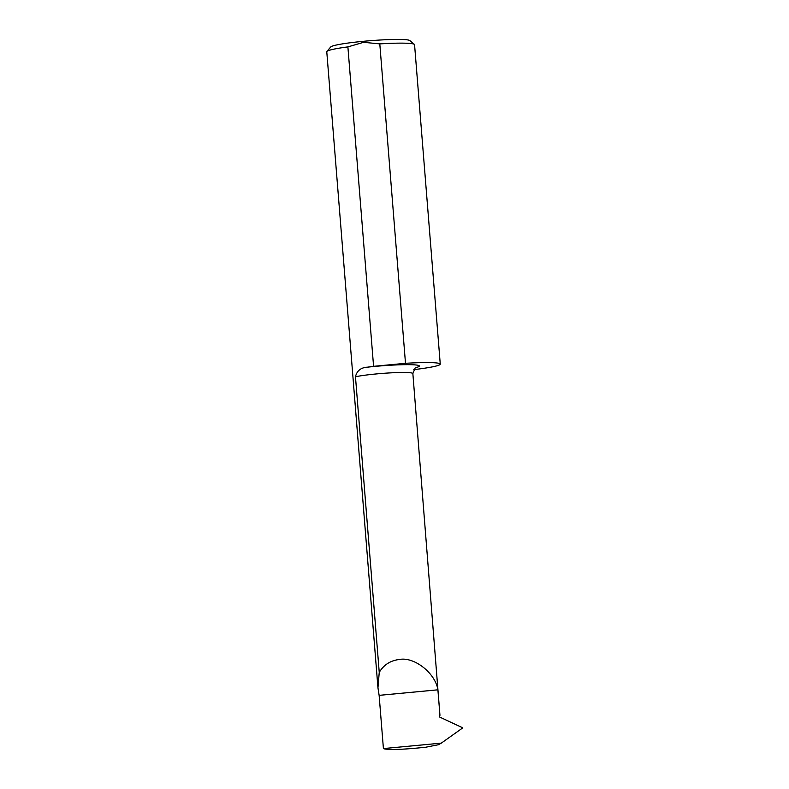 <?xml version="1.0" encoding="UTF-8"?>
<svg xmlns="http://www.w3.org/2000/svg" width="789" height="789" viewBox="0 0 789 789"><rect width="100%" height="100%" fill="white"/><g stroke="black" fill="none" stroke-linecap="round" stroke-linejoin="round"><path stroke-width="1.18" d="M416.05 367.398L415.113 368.029L412.864 373.582A31.313 2.614 175.4 0 0 376.432 373.927A31.313 2.614 175.4 0 0 355.464 376.757C356.904 370.692 360.977 367.487 367.684 367.151A38.365 3.195 -4.6 0 1 374.696 366.431A38.365 3.195 -4.6 0 1 411.71 364.715A38.365 3.195 -4.6 0 1 415.468 367.743M383.415 748.583L441.288 743.139L438.359 744.727L425.468 747.282L416.641 748.12A31.313 2.614 175.4 0 1 392.281 749.55A44.036 3.669 175.4 0 1 383.415 748.583L379.134 695.356L437.905 689.823A31.313 2.614 -4.6 0 1 437.905 689.823C435.439 673.234 414.284 656.556 399.412 659.476C390.516 660.501 383.789 664.802 379.243 672.376L355.464 376.757M379.243 672.376L377.951 687.811L379.124 695.346A44.036 3.669 -4.6 0 1 379.124 695.346L437.895 689.813L439.956 715.317L439.404 715.367L439.532 716.974L462.167 727.557L462.226 728.257L441.288 743.139M412.864 373.582L439.956 715.317M326.902 51.433L330.769 46.926A39.805 3.314 -4.6 0 1 363.69 41.275A39.805 3.314 -4.6 0 1 409.846 40.564L414.383 44.401A44.036 3.669 175.4 0 0 379.795 43.888L363.591 42.31L347.89 46.896A44.036 3.669 175.4 0 0 326.902 51.433A44.036 3.669 175.4 0 0 326.774 51.758L377.951 687.811M413.761 369.637A44.036 3.669 175.4 0 0 440.262 364.114L414.56 44.697A44.036 3.669 175.4 0 0 414.383 44.401M379.795 43.888L405.497 363.315L373.582 366.323A44.036 3.669 175.4 0 0 367.684 367.151M373.582 366.323L347.89 46.896M440.262 364.114A44.036 3.669 175.4 0 0 405.497 363.315"/></g></svg>

